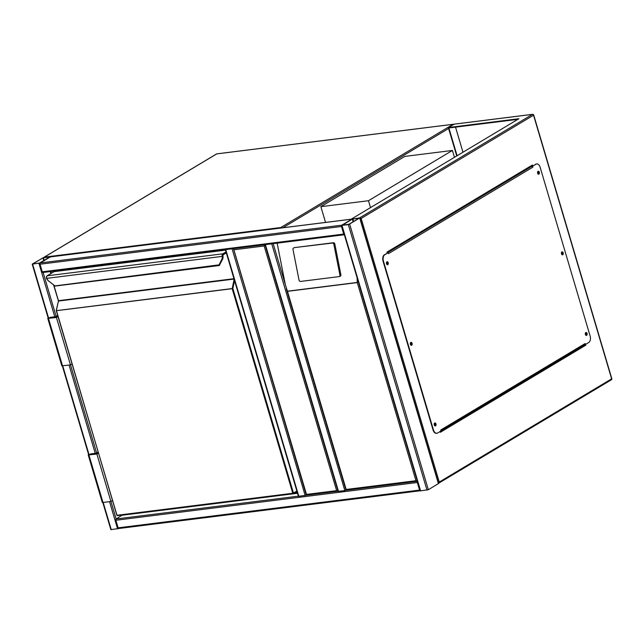 <?xml version="1.0" encoding="UTF-8"?>
<svg xmlns="http://www.w3.org/2000/svg" width="644" height="644" viewBox="0 0 644 644"><rect width="100%" height="100%" fill="white"/><g stroke="black" fill="none" stroke-linecap="round" stroke-linejoin="round"><path stroke-width="0.97" d="M454.455 157.329L452.418 150.446L404.818 156.403L320.873 206.676L325.534 222.422M452.418 150.446L368.473 200.719L320.873 206.676M368.473 200.719L370.509 207.601M386.819 262.663L387.084 263.549M306.536 495.131L306.488 494.423L306.536 495.131L306.488 494.423L336.635 490.648L338.269 491.163M336.635 490.648L264.169 245.992L265.239 244.607M233.45 248.624L306.303 495.115M233.506 248.584L306.488 494.423M341.803 226.133L344.129 233.973M341.578 225.368A1.014 0.62 82.9 0 0 341.481 226.479L343.727 234.062A1.014 0.62 82.9 0 0 344.355 234.738L42.963 272.476A1.014 0.62 -97.1 0 1 42.279 271.808L40.033 264.225A1.014 0.62 -97.1 0 1 40.306 262.937L50.385 256.908A1.014 0.62 -97.1 0 1 50.699 256.867M351.986 219.105A1.014 0.62 82.9 0 0 351.833 219.161L341.578 225.384L348.34 224.635L359.529 217.93L351.833 219.161L341.755 225.191L40.306 262.937L50.562 256.714L43.8 257.463L32.2 264.121L40.306 262.937M359.94 217.978L438.588 483.499L428.341 489.714L420.234 490.897L341.578 225.384M342.254 225.134L349.193 224.265L359.336 218.163L352.324 219.097L342.278 225.223M417.642 482.171L419.969 490.004M417.417 481.406A1.014 0.62 82.9 0 0 417.32 482.509L419.566 490.1A1.014 0.62 82.9 0 0 420.194 490.768L118.802 528.507A1.014 0.62 -97.1 0 1 118.118 527.839L419.566 490.1M110.953 501.443L116.145 518.975A1.014 0.62 -97.1 0 0 115.872 520.255L118.118 527.839M298.381 496.154L116.145 518.975L122.384 514.983M265.682 244.591L272.581 243.722M265.167 244.656L273.088 243.665M346.118 490.213L344.846 490.599L271.816 244.052M265.062 244.801L338.092 491.348L344.846 490.599M118.874 528.499L110.849 529.634L102.807 502.473M39.308 263.163L49.95 256.9L42.947 257.833L32.804 263.943L39.308 263.163M225.505 249.622L233.426 248.624M306.455 495.18L298.43 496.315L225.4 249.767M226.012 249.558L232.919 248.689M386.505 263.565A0.837 0.507 82.9 0 0 387.43 263.01A0.837 0.507 82.9 0 0 386.505 263.565M386.674 262.551A0.837 0.507 -97.1 0 1 386.859 264.072M410.381 344.162A0.837 0.507 82.9 0 0 411.307 343.614A0.837 0.507 82.9 0 0 410.381 344.162M410.55 343.155A0.837 0.507 -97.1 0 1 410.735 344.677M434.257 424.766A0.837 0.507 82.9 0 0 435.175 424.219A0.837 0.507 82.9 0 0 434.257 424.766M434.426 423.752A0.837 0.507 -97.1 0 1 434.611 425.281M585.364 334.276A0.837 0.507 82.9 0 0 586.282 333.721A0.837 0.507 82.9 0 0 585.364 334.276M585.533 333.262A0.837 0.507 -97.1 0 1 585.718 334.783M561.488 253.672A0.837 0.507 82.9 0 0 562.405 253.124A0.837 0.507 82.9 0 0 561.488 253.672M561.657 252.665A0.837 0.507 -97.1 0 1 561.842 254.187M537.611 173.075A0.837 0.507 82.9 0 0 538.537 172.52A0.837 0.507 82.9 0 0 537.611 173.075M537.78 172.061A0.837 0.507 -97.1 0 1 537.965 173.582M361.163 218.445L439.248 482.066L611.623 378.841L533.538 115.22L361.163 218.445L359.529 217.93L351.664 219.145M351.6 218.928L518.935 118.713L448.329 127.552L456.741 155.961M517.897 119.341L448.868 127.979L457.095 155.751M523.83 381.047L524.095 381.94M523.483 381.256L523.749 382.15M448.329 127.552L454.35 124.147M440.094 431.512L440.327 432.301L585.831 345.16L585.597 344.371M532.749 165.935L532.467 164.985L386.955 252.126L387.237 253.076M455.541 127.142L462.972 152.234M529.706 377.529L529.972 378.422M585.235 344.516L585.436 345.208L440.279 432.14M532.113 165.194L532.395 166.144M439.248 482.066L438.178 483.451M538.456 174.242A1.513 0.926 82.9 0 0 538.907 172.294A1.513 0.926 82.9 0 0 538.086 171.304M537.627 173.244A1.513 0.926 82.9 0 0 538.658 174.25A1.513 0.926 82.9 0 0 539.31 172.246A1.513 0.926 82.9 0 0 538.279 171.24A1.513 0.926 82.9 0 0 537.627 173.244M562.333 254.839A1.513 0.926 82.9 0 0 562.784 252.899A1.513 0.926 82.9 0 0 561.962 251.901M561.504 253.849A1.513 0.926 82.9 0 0 562.534 254.855A1.513 0.926 82.9 0 0 563.186 252.842A1.513 0.926 82.9 0 0 562.156 251.844A1.513 0.926 82.9 0 0 561.504 253.849M586.201 335.444A1.513 0.926 82.9 0 0 586.66 333.495A1.513 0.926 82.9 0 0 585.839 332.505M585.38 334.453A1.513 0.926 82.9 0 0 586.41 335.452A1.513 0.926 82.9 0 0 587.062 333.447A1.513 0.926 82.9 0 0 586.032 332.449A1.513 0.926 82.9 0 0 585.38 334.453M435.103 425.934A1.513 0.926 82.9 0 0 435.553 423.985A1.513 0.926 82.9 0 0 434.732 422.995M434.273 424.943A1.513 0.926 82.9 0 0 435.304 425.95A1.513 0.926 82.9 0 0 435.956 423.937A1.513 0.926 82.9 0 0 434.925 422.939A1.513 0.926 82.9 0 0 434.273 424.943M411.226 345.329A1.513 0.926 82.9 0 0 411.677 343.389A1.513 0.926 82.9 0 0 410.856 342.399M410.397 344.339A1.513 0.926 82.9 0 0 411.427 345.345A1.513 0.926 82.9 0 0 412.079 343.333A1.513 0.926 82.9 0 0 411.049 342.334A1.513 0.926 82.9 0 0 410.397 344.339M387.35 264.732A1.513 0.926 82.9 0 0 387.809 262.784A1.513 0.926 82.9 0 0 386.98 261.794M386.521 263.742A1.513 0.926 82.9 0 0 387.551 264.74A1.513 0.926 82.9 0 0 388.203 262.736A1.513 0.926 82.9 0 0 387.173 261.73A1.513 0.926 82.9 0 0 386.521 263.742M441.003 430.965L440.721 430.015L585.106 343.55L585.388 344.5L588.745 342.487A5.055 3.091 82.9 0 0 590.137 336.071L540.139 167.279A5.055 3.091 82.9 0 0 536.718 163.938A5.055 3.091 82.9 0 0 535.937 164.212L532.58 166.224L532.862 167.166L388.469 253.639L388.195 252.69L384.83 254.702A5.055 3.091 82.9 0 0 383.438 261.118L433.436 429.91A5.055 3.091 82.9 0 0 436.865 433.251A5.055 3.091 82.9 0 0 437.638 432.977L441.003 430.965M585.106 343.55A1.014 0.773 59.1 0 1 584.953 344.419L585.388 344.5M535.937 164.212L532.226 166.402A1.014 0.773 59.1 0 1 532.862 167.166M383.438 261.118L383.043 261.166A5.055 3.091 -97.1 0 1 384.436 254.75L388.195 252.69M436.664 433.267A5.055 3.091 -97.1 0 1 436.471 433.299A5.055 3.091 -97.1 0 1 433.042 429.959L433.436 429.91M383.043 261.166L433.042 429.959M535.542 164.26A5.055 3.091 -97.1 0 1 536.323 163.987A5.055 3.091 -97.1 0 1 536.516 163.97M387.68 252.81A1.014 0.773 -120.9 0 0 387.398 252.786L387.157 252.818M529.827 166.563L531.791 166.321A1.014 0.773 59.1 0 1 532.226 166.402M584.953 344.419A1.014 0.773 59.1 0 1 584.832 344.516L440.923 430.699M339.976 276.308A1.513 1.191 -107.8 0 0 340.877 274.682L334.84 244.068A1.513 1.191 -107.8 0 0 333.359 242.74L294.88 247.554A1.513 1.191 72.2 0 0 294.55 247.658M346.198 490.165L346.158 489.456L346.198 490.165L346.158 489.456L415.968 480.714L357.275 282.595L357.09 277.741M357.275 282.595L287.466 291.338L285.34 284.704L277.145 243.15M293.897 247.868A1.513 1.191 72.2 0 0 293.004 249.502L299.041 280.108A1.513 1.191 -107.8 0 0 300.523 281.444L338.994 276.622A1.513 1.191 -107.8 0 0 339.895 274.996L333.858 244.382A1.513 1.191 -107.8 0 0 332.376 243.054L294.88 247.554M415.968 480.714L417.594 481.229M297.319 492.571L294.316 492.942M51.383 273.225L50.868 271.486M50.86 273.539L50.272 271.559M297.528 493.28L122.449 515.2M55.787 271.39L55.634 270.891M54.281 271.599L54.193 271.591A0.507 0.507 0 0 0 53.999 271.655L225.513 250.138L54.12 271.615L47.109 275.817A2.021 1.24 82.9 0 0 46.424 277.612L46.577 278.377A4.548 3.478 -120.9 0 0 48.332 280.728L55.118 286.049M219.524 264.805L54.756 285.928M46.424 277.612L46.392 278.401L222.236 256.384L222.132 255.612L222.84 255.588L222.929 256.232L222.236 256.384A4.548 3.478 -120.9 0 1 221.955 258.985L218.936 265.159L219.709 265.087M48.332 280.728L55.038 286.073L219.274 265.513L222.639 259.105A5.055 3.856 -120.9 0 0 222.953 256.207L222.88 255.636M58.363 301.32L56.253 310.416A0.507 0.507 0 0 0 56.261 310.666L232.854 288.472L293.455 493.054L296.86 491.018M222.132 255.612A2.021 1.24 -97.1 0 1 222.824 253.817L47.109 275.817L46.336 277.685M48.429 280.929L46.481 278.321M57.388 271.188L225.4 249.775M98.452 453.102L96.874 454.052L88.228 454.962L90.901 453.867L96.053 453.223L98.121 451.983M96.874 454.052L110.921 501.467L102.984 502.457L102.267 502.368L88.228 454.962M112.499 500.517L110.921 501.467M98.387 452.861L96.697 453.875L88.953 454.745L96.23 453.4L96.383 453.915M96.23 453.4L98.194 452.225M55.931 317.363L55.787 316.848L57.743 315.673M57.936 316.309L56.253 317.323L48.912 318.241L50.031 317.572L55.787 316.848M58.008 316.55L56.422 317.5L47.777 318.41L50.449 317.315L55.609 316.671L57.678 315.431M72.047 363.965L70.47 364.915L56.422 317.5M70.47 364.915L61.824 365.824L47.777 318.41M448.61 128.502L282.869 227.759M453.601 124.397A1.014 0.773 -120.9 0 0 453.135 124.3L216.738 153.9L44.364 257.133L280.76 227.533L453.135 124.3A1.014 0.62 -97.1 0 1 453.287 124.252L216.891 153.852A1.014 0.62 -97.1 0 1 217.052 153.86M44.122 257.423A1.014 0.62 -97.1 0 1 44.364 257.133A1.014 0.773 -120.9 0 0 44.122 257.214L216.497 153.98A1.014 0.773 -120.9 0 1 216.738 153.9A1.014 0.62 -97.1 0 1 216.891 153.852A1.014 1.014 0 0 0 216.497 153.98A1.014 0.773 -120.9 0 0 216.312 154.157M281.589 227.92A1.014 0.773 -120.9 0 0 280.76 227.533A1.014 0.62 -97.1 0 0 280.446 228.065M264.169 245.992L234.022 249.767M341.481 226.479L40.033 264.225M343.727 234.062L42.279 271.808M351.833 219.161L50.385 256.908M426.988 490.148L348.34 224.635M428.341 489.714L349.692 224.201M420.637 490.945L341.988 225.432M438.411 483.684L359.763 218.171M353.628 221.608L352.832 218.936M353.154 221.89L352.324 219.097M115.872 520.255L417.32 482.509M285.34 284.704L273.177 243.649M338.502 491.396L265.473 244.849M32.611 264.169L48.517 317.862M62.742 365.881L88.961 454.414M103.185 502.433L111.259 529.682M38.954 263.372L54.772 316.776M69.085 365.084L95.223 453.328M109.536 501.636L117.602 528.885M43.124 272.452L56.133 316.357M70.51 364.89L96.584 452.909M42.947 257.833L43.776 260.627M43.454 257.672L44.243 260.345M298.84 496.363L225.811 249.816M305.184 495.566L232.154 249.019M359.529 217.93L532.459 114.374L453.923 124.203M532.459 114.374A1.014 0.773 59.1 0 1 533.538 115.22L533.715 115.035A1.014 1.014 0 0 0 532.62 114.318A1.014 0.62 82.9 0 0 532.459 114.374M611.349 379.807A1.014 1.014 0 0 0 611.8 378.656L611.623 378.841A1.014 0.773 59.1 0 1 611.349 379.807L438.532 483.298M387.398 252.786L531.791 166.321M287.466 291.338L346.158 489.456M287.313 291.209L357.364 282.434M333.858 244.382L334.84 244.068M339.895 274.996L340.877 274.682M332.376 243.054L333.359 242.74M293.044 493.602L117.071 515.272L292.779 493.272L232.178 288.689L56.471 310.69L116.862 515.248A0.507 0.507 0 0 0 117.409 515.611L293.125 493.61L292.779 493.272L293.455 493.054L293.125 493.61A0.507 0.507 0 0 0 293.318 493.537L296.964 491.356M296.956 491.332L293.414 493.457M234.078 279.069L58.459 301.054L56.261 310.666L116.95 515.152M234.553 280.671L232.854 288.472L232.178 288.689L234.134 279.246M226.438 253.285L225.513 253.406M53.919 285.397L58.443 300.676L233.965 278.691M226.213 252.529L223.355 254.235A1.513 0.926 82.9 0 0 222.84 255.588L222.872 255.563A1.465 0.894 -97.1 0 1 223.371 254.283L226.326 252.915L223.331 254.686M223.355 254.235L222.824 253.817L226.028 251.893M223.371 254.283L226.229 252.577M222.929 256.232A5.055 3.856 59.1 0 1 222.615 259.121L221.955 258.985M223.114 254.807L222.727 258.904M46.851 276.043L53.911 271.744M53.661 285.195L58.322 300.555M88.944 455.042L102.984 502.457M90.482 454.125L90.635 454.632M50.184 318.08L50.031 317.572M62.54 365.905L48.493 318.49M453.762 124.3A1.014 1.014 0 0 0 453.287 124.252M306.407 495.188L338.06 491.219M351.914 219.113L50.538 256.851M32.2 264.121L48.171 318.031M62.355 365.921L88.614 454.584M532.62 114.318L454.109 124.147M533.715 115.035L611.8 378.656M293.728 247.908L294.711 247.594M339.163 276.59L340.145 276.276M346.078 490.221L417.384 481.293M286.339 288.85L345.965 490.148"/></g></svg>
